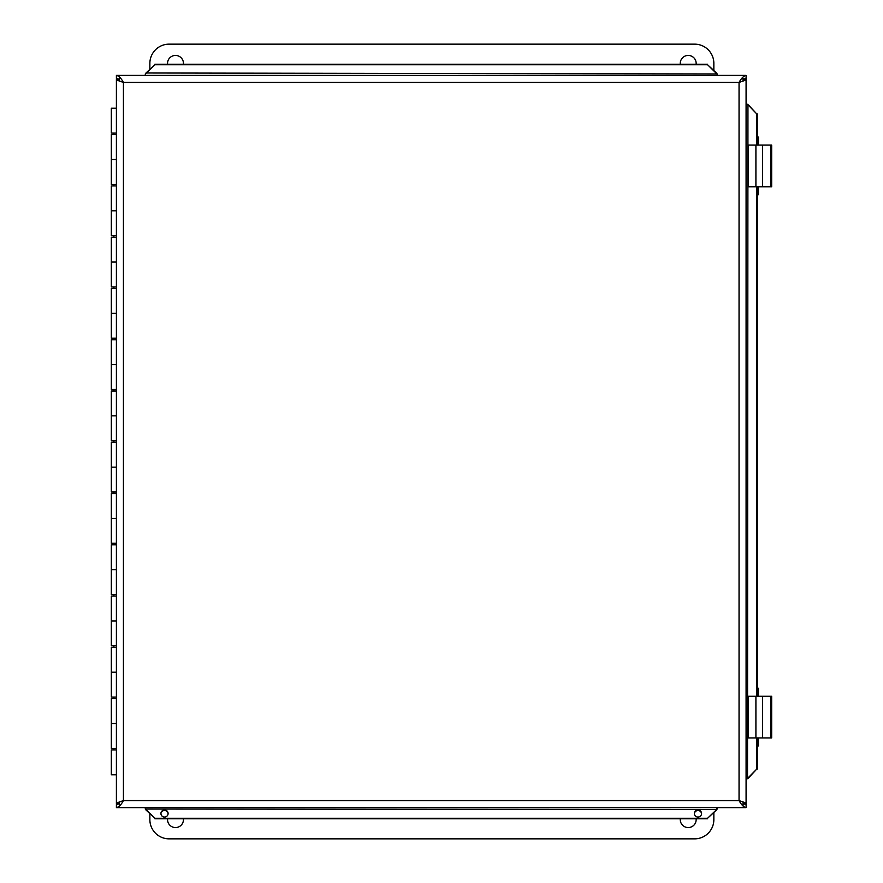 <?xml version="1.0" encoding="UTF-8"?>
<svg xmlns="http://www.w3.org/2000/svg" width="883" height="883" viewBox="0 0 883 883"><rect width="100%" height="100%" fill="white"/><g stroke="black" fill="none" stroke-linecap="round" stroke-linejoin="round"><path stroke-width="1.32" d="M149.867 69.194L149.867 63.377A19.227 19.227 0 0 1 169.094 44.15L694.623 44.15A19.227 19.227 0 0 1 713.85 63.377L713.85 70.397M680.307 64.227A7.947 7.947 0 0 1 687.791 55.441A7.947 7.947 0 0 1 696.113 64.227M167.593 64.227A7.947 7.947 0 0 1 175.077 55.441A7.947 7.947 0 0 1 183.399 64.227M713.85 812.614L713.85 819.623A19.227 19.227 0 0 1 694.623 838.85L169.094 838.85A19.227 19.227 0 0 1 149.867 819.623L149.867 813.817M696.113 818.784A7.947 7.947 0 0 1 687.791 827.559A7.947 7.947 0 0 1 680.307 818.784M183.399 818.784A7.947 7.947 0 0 1 175.088 827.559A7.947 7.947 0 0 1 167.593 818.784M116.401 748.354L111.324 748.354L111.324 723.486L116.401 723.486L111.324 723.486L111.324 698.619L116.401 698.619M116.401 749.899L111.324 749.899L111.324 774.766L116.401 774.766M116.401 697.084L111.324 697.084L111.324 672.217L116.401 672.217L111.324 672.217L111.324 647.349L116.401 647.349M116.401 645.815L111.324 645.815L111.324 620.948L116.401 620.948L111.324 620.948L111.324 596.08L116.401 596.08M116.401 594.546L111.324 594.546L111.324 569.678L116.401 569.678L111.324 569.678L111.324 544.811L116.401 544.811M116.401 543.277L111.324 543.277L111.324 518.409L116.401 518.409L111.324 518.409L111.324 493.542L116.401 493.542M116.401 491.997L111.324 491.997L111.324 467.14L116.401 467.14L111.324 467.14L111.324 442.273L116.401 442.273M116.401 440.727L111.324 440.727L111.324 415.86L116.401 415.86L111.324 415.86L111.324 391.003L116.401 391.003M116.401 389.458L111.324 389.458L111.324 364.591L116.401 364.591L111.324 364.591L111.324 339.723L116.401 339.723M116.401 338.189L111.324 338.189L111.324 313.322L116.401 313.322L111.324 313.322L111.324 288.454L116.401 288.454M116.401 286.92L111.324 286.92L111.324 262.052L116.401 262.052L111.324 262.052L111.324 237.185L116.401 237.185M116.401 235.651L111.324 235.651L111.324 210.783L116.401 210.783L111.324 210.783L111.324 185.916L116.401 185.916M116.401 184.381L111.324 184.381L111.324 159.514L116.401 159.514L111.324 159.514L111.324 134.646L116.401 134.646M116.401 108.234L111.324 108.234L111.324 133.101L116.401 133.101M119.426 804.59L119.426 801.808M119.426 81.203L119.426 76.953M743.056 78.421L743.056 81.203M743.056 801.808L743.056 806.058M119.426 803.707L116.401 804.59L116.401 807.614C118.752 807.194 121.092 804.843 123.432 800.583L117.262 802.757L116.401 803.773L116.401 79.249L117.262 80.254L123.432 82.428L123.432 800.583L739.049 800.583L739.049 82.428L745.219 80.254L746.08 79.249L746.08 803.773L745.219 802.757L739.049 800.583C741.389 804.843 743.729 807.194 746.08 807.614L116.401 807.614M743.056 803.707L746.08 804.59L746.08 807.614M743.166 803.773L746.08 803.773M116.401 75.397L746.08 75.397C743.729 75.828 741.389 78.168 739.049 82.428L123.432 82.428C121.092 78.168 118.752 75.828 116.401 75.397L116.401 78.421L119.426 79.304M743.056 79.304L746.08 78.421L746.08 75.397M119.315 803.773L116.401 803.773M119.315 79.249L116.401 79.249M743.166 79.249L746.08 79.249M717.195 808.74L716.477 810.02L717.195 807.614M716.477 810.02L707.57 818.265L717.195 809.049M716.477 809.49L145.287 809.049L146.004 810.02L145.287 808.74M145.287 74.271L146.004 72.991L717.195 73.962L716.477 72.991L717.195 74.271M146.004 72.991L154.911 64.746L145.287 73.962L145.287 75.397M146.004 73.521L145.287 73.962M747.206 104.282L748.486 105L746.08 104.282M748.486 105L756.731 113.907L747.515 104.282M747.956 105L747.515 778.74L748.486 778.011L747.206 778.74M168.09 813.784A3.587 3.532 0 0 0 164.514 810.506A3.587 3.532 0 0 0 160.927 813.784M168.101 813.519A3.587 3.532 180 0 1 164.514 817.051A3.587 3.532 180 0 1 160.927 813.519A3.587 3.532 180 0 1 164.514 809.987A3.587 3.532 180 0 1 168.101 813.519M701.555 813.784A3.587 3.532 0 0 0 697.967 810.506A3.587 3.532 0 0 0 694.391 813.784M701.566 813.519A3.587 3.532 180 0 1 697.967 817.051A3.587 3.532 180 0 1 694.38 813.519A3.587 3.532 180 0 1 697.967 809.987A3.587 3.532 180 0 1 701.566 813.519M146.004 809.49L154.911 818.265L146.004 810.02M747.956 778.011L756.731 769.104L748.486 778.011M716.477 73.521L707.57 64.746L716.477 72.991M145.287 809.049L145.287 807.614M747.515 778.74L746.08 778.74M707.57 64.227L154.911 64.227M717.195 73.962L717.195 75.397M154.911 818.265L707.57 818.265M154.911 818.784L707.57 818.784M707.57 64.746L154.911 64.746M756.731 769.104L756.731 737.923M756.731 696.268L756.731 186.766M756.731 145.099L756.731 113.907M757.25 769.104L757.25 737.923M757.25 696.268L757.25 186.766M757.25 145.099L757.25 113.907M757.25 191.677L758.453 191.677L758.453 194.757L757.25 194.757M758.453 186.766L758.453 191.677M757.25 140.154L758.453 140.154L758.453 137.075L758.453 145.099M758.453 140.154L758.453 137.075L757.25 137.075M770.859 145.099L748.265 145.099L748.265 186.766L771.676 186.766L771.676 145.099L770.859 145.099L770.859 186.766M757.25 141.39L758.453 141.39L758.453 144.459L757.25 144.459M758.453 144.459L758.453 141.39M757.25 187.373L758.453 187.373L758.453 190.452L757.25 190.452M758.453 190.452L758.453 187.373M757.25 742.846L758.453 742.846L758.453 745.925L757.25 745.925M758.453 737.923L758.453 742.846M757.25 691.323L758.453 691.323L758.453 688.243L758.453 696.268M758.453 691.323L758.453 688.243L757.25 688.243M770.859 696.268L748.265 696.268L748.265 737.923L771.676 737.923L771.676 696.268L770.859 696.268L770.859 737.923M757.25 692.548L758.453 692.548L758.453 695.627L757.25 695.627M758.453 695.627L758.453 692.548M757.25 738.541L758.453 738.541L758.453 741.61L757.25 741.61M758.453 741.61L758.453 738.541M745.219 802.757L743.056 802.272M119.426 802.272L117.262 802.757M117.262 80.254L119.426 80.739M743.056 80.739L745.219 80.254M755.914 145.099L755.914 186.766M762.504 145.099L762.504 186.766M755.914 696.268L755.914 737.923M762.504 696.268L762.504 737.923M113.885 133.101L113.885 134.646M113.885 184.381L113.885 185.916M113.885 235.651L113.885 237.185M113.885 286.92L113.885 288.454M113.885 338.189L113.885 339.723M113.885 389.458L113.885 391.003M113.885 440.727L113.885 442.273M113.885 491.997L113.885 493.542M113.885 543.277L113.885 544.811M113.885 594.546L113.885 596.08M113.885 645.815L113.885 647.349M113.885 697.084L113.885 698.619M113.885 748.354L113.885 749.899"/></g></svg>
